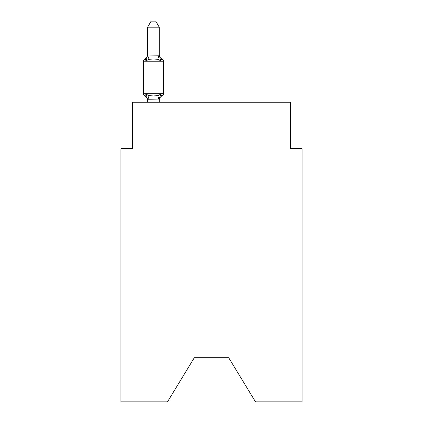 <?xml version="1.0" encoding="UTF-8"?>
<svg xmlns="http://www.w3.org/2000/svg" width="423" height="423" viewBox="0 0 423 423"><rect width="100%" height="100%" fill="white"/><g stroke="black" fill="none" stroke-linecap="round" stroke-linejoin="round"><path stroke-width="0.63" d="M228.69 357.715L255.518 401.85L302.085 401.85L302.085 148.669L290.474 148.669L290.474 102.213L132.526 102.213L132.526 148.669L120.915 148.669L120.915 401.85L167.482 401.85L194.31 357.715L228.69 357.715L194.31 357.715M147.622 102.213L147.622 99.733L146.173 94.192L149.076 95.683L153.433 95.915L157.79 95.683L160.687 94.192L159.238 99.944L147.622 99.733L147.622 100.42A5.108 5.108 0 0 0 144.751 95.825L146.173 94.192L144.751 95.825A2.321 2.321 0 0 1 143.445 93.737L163.421 93.737A2.321 2.321 0 0 1 162.115 95.825L161.449 95.508L162.115 95.825A2.321 2.321 0 0 0 163.421 93.737A2.321 2.321 0 0 1 162.115 95.825A2.321 2.321 0 0 0 163.421 93.737A2.321 2.321 0 0 1 162.115 95.825L161.449 95.508L162.115 95.825A2.321 2.321 0 0 0 163.421 93.737A2.321 2.321 0 0 1 162.115 95.825A2.321 2.321 0 0 0 163.421 93.737A2.321 2.321 0 0 1 162.115 95.825L161.449 95.508L162.115 95.825A2.321 2.321 0 0 0 163.421 93.737A2.321 2.321 0 0 1 162.115 95.825A2.321 2.321 0 0 0 163.421 93.737A2.321 2.321 0 0 1 162.115 95.825L161.449 95.508L162.115 95.825A2.321 2.321 0 0 0 163.421 93.737A2.321 2.321 0 0 1 162.115 95.825A2.321 2.321 0 0 0 163.421 93.737A2.321 2.321 0 0 1 162.115 95.825L161.449 95.508L162.115 95.825A2.321 2.321 0 0 0 163.421 93.737A2.321 2.321 0 0 1 162.115 95.825A2.321 2.321 0 0 0 163.421 93.737A2.321 2.321 0 0 1 162.115 95.825L161.449 95.508L162.115 95.825A2.321 2.321 0 0 0 163.421 93.737A2.321 2.321 0 0 1 162.115 95.825A2.321 2.321 0 0 0 163.421 93.737A2.321 2.321 0 0 1 162.115 95.825L161.449 95.508L162.115 95.825A2.321 2.321 0 0 0 163.421 93.737A2.321 2.321 0 0 1 162.115 95.825A2.321 2.321 0 0 0 163.421 93.737A2.321 2.321 0 0 1 162.115 95.825L161.449 95.508L162.115 95.825A2.321 2.321 0 0 0 163.421 93.737A2.321 2.321 0 0 1 162.115 95.825A2.321 2.321 0 0 0 163.421 93.737A2.321 2.321 0 0 1 162.115 95.825L161.449 95.508L162.115 95.825A2.321 2.321 0 0 0 163.421 93.737A2.321 2.321 0 0 1 162.115 95.825A2.321 2.321 0 0 0 163.421 93.737A2.321 2.321 0 0 1 162.115 95.825L161.449 95.508L162.115 95.825A2.321 2.321 0 0 0 163.421 93.737A2.321 2.321 0 0 1 162.115 95.825A2.321 2.321 0 0 0 163.421 93.737A2.321 2.321 0 0 1 162.115 95.825L161.449 95.508L162.115 95.825A2.321 2.321 0 0 0 163.421 93.737A2.321 2.321 0 0 1 162.115 95.825A2.321 2.321 0 0 0 163.421 93.737A2.321 2.321 0 0 1 162.115 95.825L161.449 95.508L162.115 95.825A2.321 2.321 0 0 0 163.421 93.737A2.321 2.321 0 0 1 162.115 95.825A2.321 2.321 0 0 0 163.421 93.737A2.321 2.321 0 0 1 162.115 95.825L161.449 95.508L162.115 95.825A2.321 2.321 0 0 0 163.421 93.737A2.321 2.321 0 0 1 162.115 95.825A2.321 2.321 0 0 0 163.421 93.737A2.321 2.321 0 0 1 162.115 95.825L161.449 95.508L162.115 95.825A2.321 2.321 0 0 0 163.421 93.737A2.321 2.321 0 0 1 162.115 95.825A2.321 2.321 0 0 0 163.421 93.737A2.321 2.321 0 0 1 162.115 95.825L161.449 95.508L162.115 95.825A2.321 2.321 0 0 0 163.421 93.737A2.321 2.321 0 0 1 162.115 95.825A2.321 2.321 0 0 0 163.421 93.737A2.321 2.321 0 0 1 162.115 95.825L161.449 95.508L162.115 95.825A2.321 2.321 0 0 0 163.421 93.737A2.321 2.321 0 0 1 162.115 95.825A2.321 2.321 0 0 0 163.421 93.737A2.321 2.321 0 0 1 162.115 95.825L161.449 95.508L162.115 95.825A2.321 2.321 0 0 0 163.421 93.737A2.321 2.321 0 0 1 162.115 95.825A2.321 2.321 0 0 0 163.421 93.737A2.321 2.321 0 0 1 162.115 95.825L161.449 95.508L162.115 95.825A2.321 2.321 0 0 0 163.421 93.737A2.321 2.321 0 0 1 162.115 95.825A2.321 2.321 0 0 0 163.421 93.737A2.321 2.321 0 0 1 162.115 95.825L161.449 95.508L162.115 95.825A2.321 2.321 0 0 0 163.421 93.737A2.321 2.321 0 0 1 162.115 95.825A2.321 2.321 0 0 0 163.421 93.737A2.321 2.321 0 0 1 162.115 95.825L161.449 95.508L162.115 95.825A2.321 2.321 0 0 0 163.421 93.737A2.321 2.321 0 0 1 162.115 95.825A2.321 2.321 0 0 0 163.421 93.737A2.321 2.321 0 0 1 162.115 95.825L161.449 95.508L162.115 95.825A2.321 2.321 0 0 0 163.421 93.737A2.321 2.321 0 0 1 162.115 95.825A2.321 2.321 0 0 0 163.421 93.737A2.321 2.321 0 0 1 162.115 95.825L161.449 95.508L162.115 95.825A2.321 2.321 0 0 0 163.421 93.737A2.321 2.321 0 0 1 162.115 95.825A2.321 2.321 0 0 0 163.421 93.737A2.321 2.321 0 0 1 162.115 95.825L161.449 95.508L162.115 95.825A2.321 2.321 0 0 0 163.421 93.737A2.321 2.321 0 0 1 162.115 95.825A2.321 2.321 0 0 0 163.421 93.737A2.321 2.321 0 0 1 162.115 95.825L161.449 95.508L162.115 95.825A2.321 2.321 0 0 0 163.421 93.737A2.321 2.321 0 0 1 162.115 95.825A2.321 2.321 0 0 0 163.421 93.737A2.321 2.321 0 0 1 162.115 95.825L160.687 94.192L162.115 95.825A2.321 2.321 0 0 0 163.421 93.737A2.321 2.321 0 0 1 162.115 95.825A5.108 5.108 0 0 0 159.238 100.42M146.86 59.987L146.173 60.764L144.751 59.13L145.412 59.447L144.751 59.13L145.412 59.447L144.751 59.13L145.412 59.447L144.751 59.13L145.412 59.447L144.751 59.13L145.412 59.447L144.751 59.13L145.412 59.447L144.751 59.13L145.412 59.447L144.751 59.13L145.412 59.447L144.751 59.13L145.412 59.447L144.751 59.13L145.412 59.447L144.751 59.13L145.412 59.447L144.751 59.13L145.412 59.447L144.751 59.13L145.412 59.447L144.751 59.13L145.412 59.447L144.751 59.13L145.412 59.447L144.751 59.13L145.412 59.447L144.751 59.13L145.412 59.447L144.751 59.13L145.412 59.447L144.751 59.13L145.412 59.447L144.751 59.13L145.412 59.447L144.751 59.13L145.412 59.447L144.751 59.13L145.412 59.447L144.751 59.13L145.412 59.447L144.751 59.13L145.412 59.447L144.751 59.13L146.173 60.764L144.751 59.13A5.108 5.108 0 0 0 147.622 54.535M159.238 27.188L147.622 27.188L151.111 21.15L155.749 21.15L159.238 27.188L159.238 54.535A5.108 5.108 0 0 0 162.115 59.13A2.321 2.321 0 0 1 163.421 61.219A2.321 2.321 0 0 0 162.115 59.13A2.321 2.321 0 0 1 163.421 61.219A2.321 2.321 0 0 0 162.115 59.13A2.321 2.321 0 0 1 163.421 61.219A2.321 2.321 0 0 0 162.115 59.13A2.321 2.321 0 0 1 163.421 61.219A2.321 2.321 0 0 0 162.115 59.13A2.321 2.321 0 0 1 163.421 61.219A2.321 2.321 0 0 0 162.115 59.13A2.321 2.321 0 0 1 163.421 61.219A2.321 2.321 0 0 0 162.115 59.13A2.321 2.321 0 0 1 163.421 61.219A2.321 2.321 0 0 0 162.115 59.13A2.321 2.321 0 0 1 163.421 61.219A2.321 2.321 0 0 0 162.115 59.13A2.321 2.321 0 0 1 163.421 61.219A2.321 2.321 0 0 0 162.115 59.13A2.321 2.321 0 0 1 163.421 61.219A2.321 2.321 0 0 0 162.115 59.13L160.687 60.764L162.115 59.13A2.321 2.321 0 0 1 163.421 61.219A2.321 2.321 0 0 0 162.115 59.13A2.321 2.321 0 0 1 163.421 61.219A2.321 2.321 0 0 0 162.115 59.13A2.321 2.321 0 0 1 163.421 61.219A2.321 2.321 0 0 0 162.115 59.13A2.321 2.321 0 0 1 163.421 61.219A2.321 2.321 0 0 0 162.115 59.13A2.321 2.321 0 0 1 163.421 61.219A2.321 2.321 0 0 0 162.115 59.13A2.321 2.321 0 0 1 163.421 61.219A2.321 2.321 0 0 0 162.115 59.13A2.321 2.321 0 0 1 163.421 61.219A2.321 2.321 0 0 0 162.115 59.13A2.321 2.321 0 0 1 163.421 61.219A2.321 2.321 0 0 0 162.115 59.13A2.321 2.321 0 0 1 163.421 61.219A2.321 2.321 0 0 0 162.115 59.13A2.321 2.321 0 0 1 163.421 61.219A2.321 2.321 0 0 0 162.115 59.13A2.321 2.321 0 0 1 163.421 61.219A2.321 2.321 0 0 0 162.115 59.13A2.321 2.321 0 0 1 163.421 61.219A2.321 2.321 0 0 0 162.115 59.13A2.321 2.321 0 0 1 163.421 61.219A2.321 2.321 0 0 0 162.115 59.13A2.321 2.321 0 0 1 163.421 61.219A2.321 2.321 0 0 0 162.115 59.13A2.321 2.321 0 0 1 163.421 61.219A2.321 2.321 0 0 0 162.115 59.13A2.321 2.321 0 0 1 163.421 61.219A2.321 2.321 0 0 0 162.115 59.13A2.321 2.321 0 0 1 163.421 61.219A2.321 2.321 0 0 0 162.115 59.13A2.321 2.321 0 0 1 163.421 61.219A2.321 2.321 0 0 0 162.115 59.13A2.321 2.321 0 0 1 163.421 61.219A2.321 2.321 0 0 0 162.115 59.13A2.321 2.321 0 0 1 163.421 61.219A2.321 2.321 0 0 0 162.115 59.13A2.321 2.321 0 0 1 163.421 61.219A2.321 2.321 0 0 0 162.115 59.13A2.321 2.321 0 0 1 163.421 61.219A2.321 2.321 0 0 0 162.115 59.13A2.321 2.321 0 0 1 163.421 61.219A2.321 2.321 0 0 0 162.115 59.13A2.321 2.321 0 0 1 163.421 61.219A2.321 2.321 0 0 0 162.115 59.13A2.321 2.321 0 0 1 163.421 61.219A2.321 2.321 0 0 0 162.115 59.13A2.321 2.321 0 0 1 163.421 61.219A2.321 2.321 0 0 0 162.115 59.13A2.321 2.321 0 0 1 163.421 61.219A2.321 2.321 0 0 0 162.115 59.13A2.321 2.321 0 0 1 163.421 61.219A2.321 2.321 0 0 0 162.115 59.13L160.687 60.764L162.115 59.13A2.321 2.321 0 0 1 163.421 61.219A2.321 2.321 0 0 0 162.115 59.13L160.687 60.764L162.115 59.13A2.321 2.321 0 0 1 163.421 61.219A2.321 2.321 0 0 0 162.115 59.13L160.687 60.764L162.115 59.13A2.321 2.321 0 0 1 163.421 61.219A2.321 2.321 0 0 0 162.115 59.13L160.687 60.764L162.115 59.13A2.321 2.321 0 0 1 163.421 61.219A2.321 2.321 0 0 0 162.115 59.13L160.687 60.764L162.115 59.13A2.321 2.321 0 0 1 163.421 61.219A2.321 2.321 0 0 0 162.115 59.13L160.687 60.764L162.115 59.13A2.321 2.321 0 0 1 163.421 61.219A2.321 2.321 0 0 0 162.115 59.13L160.687 60.764L162.115 59.13A2.321 2.321 0 0 1 163.421 61.219A2.321 2.321 0 0 0 162.115 59.13L160.687 60.764L162.115 59.13A2.321 2.321 0 0 1 163.421 61.219A2.321 2.321 0 0 0 162.115 59.13L160.687 60.764L162.115 59.13A2.321 2.321 0 0 1 163.421 61.219A2.321 2.321 0 0 0 162.115 59.13L160.687 60.764L162.115 59.13A2.321 2.321 0 0 1 163.421 61.219A2.321 2.321 0 0 0 162.115 59.13L160.687 60.764L162.115 59.13A2.321 2.321 0 0 1 163.421 61.219L163.421 93.737A2.321 2.321 0 0 1 162.115 95.825A2.321 2.321 0 0 0 163.421 93.737A2.321 2.321 0 0 1 162.115 95.825A2.321 2.321 0 0 0 163.421 93.737A2.321 2.321 0 0 1 162.115 95.825A2.321 2.321 0 0 0 163.421 93.737A2.321 2.321 0 0 1 162.115 95.825A2.321 2.321 0 0 0 163.421 93.737A2.321 2.321 0 0 1 162.115 95.825A2.321 2.321 0 0 0 163.421 93.737A2.321 2.321 0 0 1 162.115 95.825A2.321 2.321 0 0 0 163.421 93.737A2.321 2.321 0 0 1 162.115 95.825A2.321 2.321 0 0 0 163.421 93.737A2.321 2.321 0 0 1 162.115 95.825A2.321 2.321 0 0 0 163.421 93.737A2.321 2.321 0 0 1 162.115 95.825A2.321 2.321 0 0 0 163.421 93.737A2.321 2.321 0 0 1 162.115 95.825A2.321 2.321 0 0 0 163.421 93.737A2.321 2.321 0 0 1 162.115 95.825A2.321 2.321 0 0 0 163.421 93.737A2.321 2.321 0 0 1 162.115 95.825A2.321 2.321 0 0 0 163.421 93.737A2.321 2.321 0 0 1 162.115 95.825A2.321 2.321 0 0 0 163.421 93.737A2.321 2.321 0 0 1 162.115 95.825A2.321 2.321 0 0 0 163.421 93.737A2.321 2.321 0 0 1 162.115 95.825A2.321 2.321 0 0 0 163.421 93.737A2.321 2.321 0 0 1 162.115 95.825A2.321 2.321 0 0 0 163.421 93.737A2.321 2.321 0 0 1 162.115 95.825A2.321 2.321 0 0 0 163.421 93.737A2.321 2.321 0 0 1 162.115 95.825A2.321 2.321 0 0 0 163.421 93.737A2.321 2.321 0 0 1 162.115 95.825A2.321 2.321 0 0 0 163.421 93.737A2.321 2.321 0 0 1 162.115 95.825A2.321 2.321 0 0 0 163.421 93.737A2.321 2.321 0 0 1 162.115 95.825A2.321 2.321 0 0 0 163.421 93.737A2.321 2.321 0 0 1 162.115 95.825A2.321 2.321 0 0 0 163.421 93.737A2.321 2.321 0 0 1 162.115 95.825A2.321 2.321 0 0 0 163.421 93.737A2.321 2.321 0 0 1 162.115 95.825A2.321 2.321 0 0 0 163.421 93.737A2.321 2.321 0 0 1 162.115 95.825A2.321 2.321 0 0 0 163.421 93.737A2.321 2.321 0 0 1 162.115 95.825A2.321 2.321 0 0 0 163.421 93.737A2.321 2.321 0 0 1 162.115 95.825A2.321 2.321 0 0 0 163.421 93.737A2.321 2.321 0 0 1 162.115 95.825A2.321 2.321 0 0 0 163.421 93.737A2.321 2.321 0 0 1 162.115 95.825A2.321 2.321 0 0 0 163.421 93.737A2.321 2.321 0 0 1 162.115 95.825A2.321 2.321 0 0 0 163.421 93.737A2.321 2.321 0 0 1 162.115 95.825A2.321 2.321 0 0 0 163.421 93.737A2.321 2.321 0 0 1 162.115 95.825A2.321 2.321 0 0 0 163.421 93.737A2.321 2.321 0 0 1 162.115 95.825A2.321 2.321 0 0 0 163.421 93.737A2.321 2.321 0 0 1 162.115 95.825A2.321 2.321 0 0 0 163.421 93.737A2.321 2.321 0 0 1 162.115 95.825A2.321 2.321 0 0 0 163.421 93.737A2.321 2.321 0 0 1 162.115 95.825A2.321 2.321 0 0 0 163.421 93.737A2.321 2.321 0 0 1 162.115 95.825A2.321 2.321 0 0 0 163.421 93.737A2.321 2.321 0 0 1 162.115 95.825A2.321 2.321 0 0 0 163.421 93.737A2.321 2.321 0 0 1 162.115 95.825A2.321 2.321 0 0 0 163.421 93.737A2.321 2.321 0 0 1 162.115 95.825A2.321 2.321 0 0 0 163.421 93.737A2.321 2.321 0 0 1 162.115 95.825A2.321 2.321 0 0 0 163.421 93.737A2.321 2.321 0 0 1 162.115 95.825A2.321 2.321 0 0 0 163.421 93.737A2.321 2.321 0 0 1 162.115 95.825A2.321 2.321 0 0 0 163.421 93.737A2.321 2.321 0 0 1 162.115 95.825A2.321 2.321 0 0 0 163.421 93.737A2.321 2.321 0 0 1 162.115 95.825A2.321 2.321 0 0 0 163.421 93.737A2.321 2.321 0 0 1 162.115 95.825A2.321 2.321 0 0 0 163.421 93.737A2.321 2.321 0 0 1 162.115 95.825A2.321 2.321 0 0 0 163.421 93.737A2.321 2.321 0 0 1 162.115 95.825A2.321 2.321 0 0 0 163.421 93.737A2.321 2.321 0 0 1 162.115 95.825L160.687 94.192L162.115 95.825M159.238 55.011L160.687 60.764L162.115 59.13L160.687 60.764L157.79 59.268L153.433 59.035L149.076 59.268L146.173 60.764L147.622 55.011L159.238 55.217L159.238 54.535M159.238 99.733L159.783 96.999M147.622 27.188L147.622 55.217L149.076 59.268M146.173 60.764L144.751 59.13A2.321 2.321 0 0 0 143.445 61.219L143.445 93.737M160.687 60.764L162.115 59.13A2.321 2.321 0 0 1 163.421 61.219A2.321 2.321 0 0 0 162.115 59.13A2.321 2.321 0 0 1 163.421 61.219A2.321 2.321 0 0 0 162.115 59.13A2.321 2.321 0 0 1 163.421 61.219A2.321 2.321 0 0 0 162.115 59.13A2.321 2.321 0 0 1 163.421 61.219A2.321 2.321 0 0 0 162.115 59.13A2.321 2.321 0 0 1 163.421 61.219A2.321 2.321 0 0 0 162.115 59.13A2.321 2.321 0 0 1 163.421 61.219A2.321 2.321 0 0 0 162.115 59.13A2.321 2.321 0 0 1 163.421 61.219A2.321 2.321 0 0 0 162.115 59.13A2.321 2.321 0 0 1 163.421 61.219A2.321 2.321 0 0 0 162.115 59.13A2.321 2.321 0 0 1 163.421 61.219A2.321 2.321 0 0 0 162.115 59.13A2.321 2.321 0 0 1 163.421 61.219A2.321 2.321 0 0 0 162.115 59.13A2.321 2.321 0 0 1 163.421 61.219A2.321 2.321 0 0 0 162.115 59.13A2.321 2.321 0 0 1 163.421 61.219A2.321 2.321 0 0 0 162.115 59.13A2.321 2.321 0 0 1 163.421 61.219A2.321 2.321 0 0 0 162.115 59.13A2.321 2.321 0 0 1 163.421 61.219A2.321 2.321 0 0 0 162.115 59.13A2.321 2.321 0 0 1 163.421 61.219A2.321 2.321 0 0 0 162.115 59.13A2.321 2.321 0 0 1 163.421 61.219A2.321 2.321 0 0 0 162.115 59.13A2.321 2.321 0 0 1 163.421 61.219A2.321 2.321 0 0 0 162.115 59.13A2.321 2.321 0 0 1 163.421 61.219A2.321 2.321 0 0 0 162.115 59.13A2.321 2.321 0 0 1 163.421 61.219A2.321 2.321 0 0 0 162.115 59.13A2.321 2.321 0 0 1 163.421 61.219A2.321 2.321 0 0 0 162.115 59.13A2.321 2.321 0 0 1 163.421 61.219A2.321 2.321 0 0 0 162.115 59.13A2.321 2.321 0 0 1 163.421 61.219A2.321 2.321 0 0 0 162.115 59.13A2.321 2.321 0 0 1 163.421 61.219A2.321 2.321 0 0 0 162.115 59.13A2.321 2.321 0 0 1 163.421 61.219A2.321 2.321 0 0 0 162.115 59.13A2.321 2.321 0 0 1 163.421 61.219A2.321 2.321 0 0 0 162.115 59.13A2.321 2.321 0 0 1 163.421 61.219A2.321 2.321 0 0 0 162.115 59.13A2.321 2.321 0 0 1 163.421 61.219A2.321 2.321 0 0 0 162.115 59.13A2.321 2.321 0 0 1 163.421 61.219A2.321 2.321 0 0 0 162.115 59.13A2.321 2.321 0 0 1 163.421 61.219A2.321 2.321 0 0 0 162.115 59.13A2.321 2.321 0 0 1 163.421 61.219A2.321 2.321 0 0 0 162.115 59.13A2.321 2.321 0 0 1 163.421 61.219A2.321 2.321 0 0 0 162.115 59.13A2.321 2.321 0 0 1 163.421 61.219A2.321 2.321 0 0 0 162.115 59.13A2.321 2.321 0 0 1 163.421 61.219A2.321 2.321 0 0 0 162.115 59.13A2.321 2.321 0 0 1 163.421 61.219A2.321 2.321 0 0 0 162.115 59.13A2.321 2.321 0 0 1 163.421 61.219A2.321 2.321 0 0 0 162.115 59.13A2.321 2.321 0 0 1 163.421 61.219A2.321 2.321 0 0 0 162.115 59.13A2.321 2.321 0 0 1 163.421 61.219A2.321 2.321 0 0 0 162.115 59.13A2.321 2.321 0 0 1 163.421 61.219A2.321 2.321 0 0 0 162.115 59.13A2.321 2.321 0 0 1 163.421 61.219A2.321 2.321 0 0 0 162.115 59.13A2.321 2.321 0 0 1 163.421 61.219A2.321 2.321 0 0 0 162.115 59.13A2.321 2.321 0 0 1 163.421 61.219A2.321 2.321 0 0 0 162.115 59.13A2.321 2.321 0 0 1 163.421 61.219A2.321 2.321 0 0 0 162.115 59.13A2.321 2.321 0 0 1 163.421 61.219A2.321 2.321 0 0 0 162.115 59.13A2.321 2.321 0 0 1 163.421 61.219A2.321 2.321 0 0 0 162.115 59.13A2.321 2.321 0 0 1 163.421 61.219A2.321 2.321 0 0 0 162.115 59.13A2.321 2.321 0 0 1 163.421 61.219A2.321 2.321 0 0 0 162.115 59.13A2.321 2.321 0 0 1 163.421 61.219A2.321 2.321 0 0 0 162.115 59.13A2.321 2.321 0 0 1 163.421 61.219A2.321 2.321 0 0 0 162.115 59.13A2.321 2.321 0 0 1 163.421 61.219A2.321 2.321 0 0 0 162.115 59.13L160.687 60.764M159.238 102.213L159.238 99.944M162.115 59.13A2.321 2.321 0 0 1 163.421 61.219L143.445 61.219M149.076 95.683L147.717 99.971M157.79 95.683L159.143 99.971M159.143 54.979L157.79 59.268"/></g></svg>
